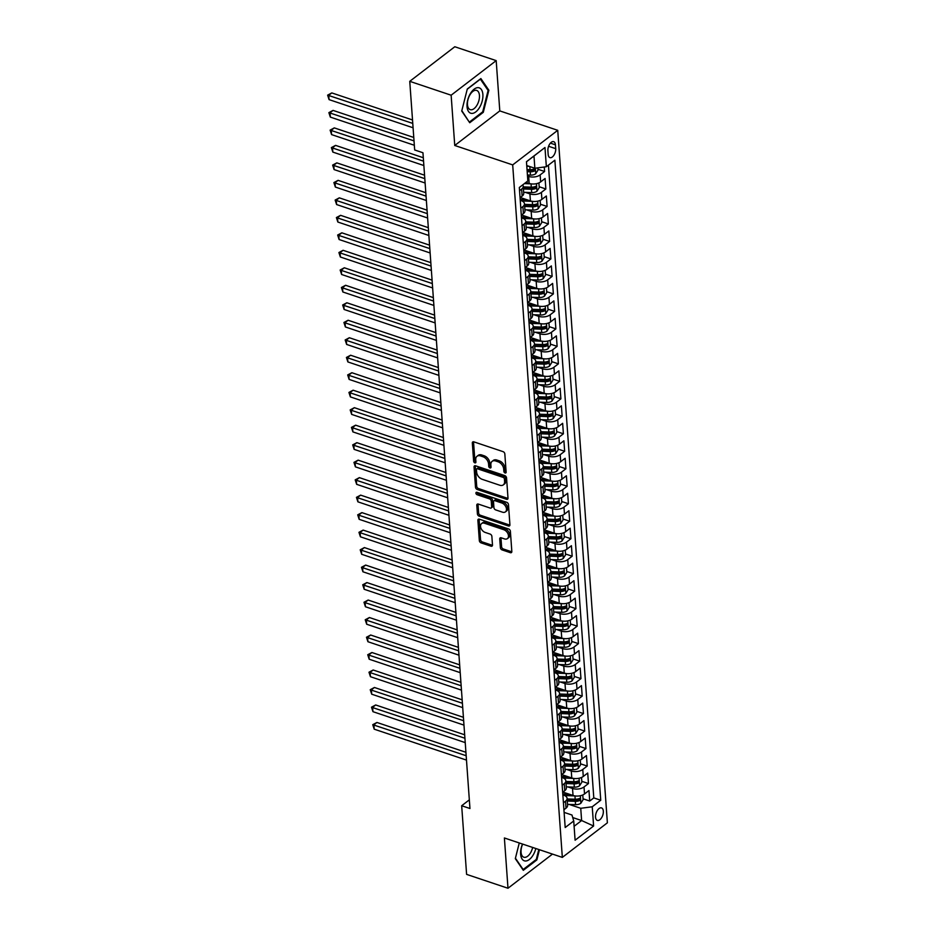 <?xml version="1.0" encoding="UTF-8"?>
<svg xmlns="http://www.w3.org/2000/svg" width="935" height="935" viewBox="0 0 935 935"><rect width="100%" height="100%" fill="white"/><g stroke="black" fill="none" stroke-linecap="round" stroke-linejoin="round"><path stroke-width="1.4" d="M505.087 472.97A1.414 0.947 -127.5 0 0 506.139 472.152L504.83 453.919A2.022 1.344 -127.5 0 0 503.088 451.652L473.835 441.846A2.022 1.344 -127.5 0 0 472.724 441.963A2.022 1.344 -127.5 0 0 472.327 443.026L473.636 461.259A1.414 0.947 -127.5 0 0 475.915 462.019L475.74 459.658A6.463 4.313 -127.5 0 1 477.002 456.28A6.463 4.313 -127.5 0 1 480.555 455.918L482.986 456.736A6.463 4.313 -127.5 0 1 488.584 463.97L488.748 466.331A1.414 0.947 -127.5 0 0 491.027 467.091L490.863 464.73A6.463 4.313 -127.5 0 1 492.126 461.341A6.463 4.313 -127.5 0 1 495.667 460.978L498.098 461.796A6.463 4.313 -127.5 0 1 503.696 469.031L503.86 471.392A1.414 0.947 -127.5 0 0 505.087 472.97M603.332 811.159A6.592 3.495 108.5 0 0 601.532 807.91A6.592 3.495 108.5 0 0 597.371 810.423A6.592 3.495 108.5 0 0 595.537 817.143A6.592 3.495 108.5 0 0 597.348 820.404A6.592 3.495 108.5 0 0 601.497 817.88A6.592 3.495 108.5 0 0 603.332 811.159M500.365 547.665A2.022 1.344 -127.5 0 0 502.118 549.92L510.323 552.667A2.022 1.344 -127.5 0 0 511.433 552.562A2.022 1.344 -127.5 0 0 511.831 551.498L510.381 531.244A2.022 1.344 -127.5 0 0 508.628 528.988L479.375 519.182A2.022 1.344 -127.5 0 0 478.264 519.287A2.022 1.344 -127.5 0 0 477.878 520.351L479.328 540.605A2.022 1.344 -127.5 0 0 481.069 542.873L490.992 546.192A2.022 1.344 -127.5 0 0 492.091 546.075A2.022 1.344 -127.5 0 0 492.488 545.023L491.868 536.351A2.022 1.344 -127.5 0 0 490.115 534.084L485.207 532.436A5.411 3.6 -127.5 0 1 480.976 528.252A5.411 3.6 -127.5 0 1 481.583 523.565A5.411 3.6 -127.5 0 1 484.54 523.261L503.801 529.713A5.411 3.6 -127.5 0 1 508.032 533.908A5.411 3.6 -127.5 0 1 507.425 538.595A5.411 3.6 -127.5 0 1 504.456 538.899L501.253 537.824A2.022 1.344 -127.5 0 0 500.143 537.929A2.022 1.344 -127.5 0 0 499.746 538.992L500.365 547.665L501.592 546.73A2.022 1.344 -127.5 0 0 503.334 548.985L511.538 551.732A2.022 1.344 -127.5 0 0 511.819 551.802M504.386 837.97L507.985 888.25L466.6 874.377L461.68 805.736L469.954 808.518L422.947 152.744L414.673 149.962L409.752 81.333L451.137 95.206L454.749 145.474L512.696 164.899L562.332 857.395L504.386 837.97M506.501 499.29A2.022 1.344 -127.5 0 0 507.611 499.173A2.022 1.344 -127.5 0 0 507.997 498.121L506.548 477.867A2.022 1.344 -127.5 0 0 504.806 475.599L475.553 465.794A2.022 1.344 -127.5 0 0 474.442 465.91A2.022 1.344 -127.5 0 0 474.045 466.962L475.494 487.228A2.022 1.344 -127.5 0 0 477.247 489.484L506.501 499.29L507.717 498.355A2.022 1.344 -127.5 0 0 507.997 498.425M508.465 504.549L509.914 524.804A2.022 1.344 -127.5 0 1 509.517 525.867A2.022 1.344 -127.5 0 1 508.418 525.984L479.164 516.178A2.022 1.344 -127.5 0 1 477.411 513.911L476.792 505.251A2.022 1.344 -127.5 0 1 477.189 504.187A2.022 1.344 -127.5 0 1 478.288 504.07L490.162 508.056A2.022 1.344 -127.5 0 0 491.261 507.939A2.022 1.344 -127.5 0 0 491.658 506.875L491.249 501.125A2.022 1.344 -127.5 0 0 489.496 498.869L477.142 494.732A1.414 0.947 -127.5 0 1 476.979 492.324L506.712 502.294A2.022 1.344 -127.5 0 1 508.465 504.549M583.054 798.794L589.716 801.026L588.968 790.542L584.527 793.955L584.024 786.954A8.24 4.324 175.9 0 1 572.524 788.474L567.919 786.931M581.804 781.309L588.466 783.542L587.718 773.046L583.265 776.459L582.774 769.47A8.24 4.324 175.9 0 1 571.273 770.989L566.668 769.435M580.542 763.825L587.215 766.057L586.455 755.562L582.014 758.975L581.512 751.985A8.24 4.324 175.9 0 1 570.023 753.493L565.406 751.95M579.291 746.329L585.965 748.573L585.205 738.077L580.764 741.49L580.261 734.489A8.24 4.324 175.9 0 1 568.772 736.009L564.156 734.466M578.04 728.844L584.702 731.076L583.954 720.593L579.513 724.006L579.01 717.005A8.24 4.324 175.9 0 1 567.51 718.524L562.905 716.981M576.79 711.36L583.452 713.592L582.704 703.097L578.251 706.509L577.76 699.52A8.24 4.324 175.9 0 1 566.259 701.04L561.654 699.497M575.528 693.875L582.201 696.107L581.441 685.612L577 689.025L576.498 682.036A8.24 4.324 175.9 0 1 565.009 683.555L560.392 682.001M574.277 676.391L580.951 678.623L580.191 668.128L575.75 671.54L575.247 664.54A8.24 4.324 175.9 0 1 563.758 666.059L559.142 664.516M573.026 658.894L579.688 661.138L578.94 650.643L574.499 654.056L573.996 647.055A8.24 4.324 175.9 0 1 562.496 648.574L557.891 647.032M571.776 641.41L578.438 643.642L577.69 633.159L573.237 636.56L572.746 629.571A8.24 4.324 175.9 0 1 561.245 631.09L556.641 629.547M570.514 623.926L577.187 626.158L576.428 615.662L571.986 619.075L571.484 612.086A8.24 4.324 175.9 0 1 559.995 613.605L555.378 612.051M569.263 606.441L575.937 608.673L575.177 598.178L570.736 601.591L570.233 594.59A8.24 4.324 175.9 0 1 558.744 596.109L554.128 594.567M568.012 588.945L574.674 591.189L573.926 580.693L569.485 584.106L568.983 577.105A8.24 4.324 175.9 0 1 557.482 578.625L552.877 577.082M566.762 571.46L573.424 573.693L572.676 563.209L568.223 566.61L567.732 559.621A8.24 4.324 175.9 0 1 556.231 561.14L551.627 559.597M565.5 553.976L572.173 556.208L571.414 545.713L566.972 549.125L566.47 542.136A8.24 4.324 175.9 0 1 554.981 543.656L550.364 542.101M564.249 536.491L570.923 538.724L570.163 528.228L565.722 531.641L565.219 524.64A8.24 4.324 175.9 0 1 553.73 526.16L549.114 524.617M562.999 518.995L569.66 521.239L568.912 510.744L564.471 514.157L563.969 507.156A8.24 4.324 175.9 0 1 552.468 508.675L547.863 507.132M561.748 501.511L568.41 503.743L567.662 493.259L563.209 496.66L562.718 489.671A8.24 4.324 175.9 0 1 551.218 491.191L546.613 489.648M560.486 484.026L567.159 486.258L566.4 475.763L561.958 479.176L561.456 472.187A8.24 4.324 175.9 0 1 549.967 473.706L545.35 472.152M559.235 466.542L565.909 468.774L565.149 458.279L560.708 461.691L560.205 454.702A8.24 4.324 175.9 0 1 548.716 456.21L544.1 454.667M557.985 449.045L564.646 451.289L563.899 440.794L559.457 444.207L558.955 437.206A8.24 4.324 175.9 0 1 547.454 438.725L542.849 437.183M556.734 431.561L563.396 433.793L562.648 423.31L558.195 426.722L557.704 419.721A8.24 4.324 175.9 0 1 546.204 421.241L541.599 419.698M555.472 414.076L562.145 416.309L561.386 405.813L556.944 409.226L556.442 402.237A8.24 4.324 175.9 0 1 544.953 403.756L540.337 402.202M554.221 396.592L560.895 398.824L560.135 388.329L555.694 391.742L555.191 384.752A8.24 4.324 175.9 0 1 543.702 386.272L539.086 384.717M552.971 379.107L559.633 381.34L558.885 370.844L554.443 374.257L553.941 367.256A8.24 4.324 175.9 0 1 542.44 368.776L537.835 367.233M551.72 361.611L558.382 363.844L557.634 353.36L553.181 356.773L552.69 349.772A8.24 4.324 175.9 0 1 541.19 351.291L536.585 349.748M550.458 344.127L557.131 346.359L556.372 335.864L551.93 339.276L551.428 332.287A8.24 4.324 175.9 0 1 539.939 333.807L535.323 332.264M549.207 326.642L555.881 328.875L555.121 318.379L550.68 321.792L550.177 314.803A8.24 4.324 175.9 0 1 538.689 316.322L534.072 314.768M547.957 309.158L554.619 311.39L553.871 300.895L549.429 304.307L548.927 297.307A8.24 4.324 175.9 0 1 537.426 298.826L532.821 297.283M546.706 291.662L553.368 293.906L552.62 283.41L548.167 286.823L547.676 279.822A8.24 4.324 175.9 0 1 536.176 281.341L531.571 279.799M545.444 274.177L552.117 276.409L551.358 265.926L546.917 269.327L546.414 262.338A8.24 4.324 175.9 0 1 534.925 263.857L530.309 262.314M544.193 256.693L550.867 258.925L550.107 248.429L545.666 251.842L545.163 244.853A8.24 4.324 175.9 0 1 533.675 246.373L529.058 244.818M542.943 239.208L549.605 241.44L548.857 230.945L544.415 234.358L543.913 227.357A8.24 4.324 175.9 0 1 532.412 228.876L527.808 227.334M541.692 221.712L548.354 223.956L547.606 213.46L543.153 216.873L542.662 209.872A8.24 4.324 175.9 0 1 531.162 211.392L526.557 209.849M540.43 204.227L547.104 206.46L546.344 195.976L541.903 199.377L541.4 192.388A8.24 4.324 175.9 0 1 529.911 193.907L525.295 192.365M539.179 186.743L545.853 188.975L545.093 178.48L540.652 181.893A8.24 4.324 175.9 0 1 529.163 183.412L526.008 182.36M584.527 793.955A8.24 4.324 -4.1 0 1 573.026 795.463L562.917 792.085M583.265 776.459A8.24 4.324 -4.1 0 1 571.776 777.978L561.666 774.589M582.014 758.975A8.24 4.324 -4.1 0 1 570.525 760.494L560.416 757.105M580.764 741.49A8.24 4.324 -4.1 0 1 569.275 743.009L559.165 739.62M579.513 724.006A8.24 4.324 -4.1 0 1 568.012 725.525L557.903 722.136M578.251 706.509A8.24 4.324 -4.1 0 1 566.762 708.029L556.652 704.639M577 689.025A8.24 4.324 -4.1 0 1 565.511 690.544L555.402 687.155M575.75 671.54A8.24 4.324 -4.1 0 1 564.261 673.06L554.151 669.67M574.499 654.056A8.24 4.324 -4.1 0 1 562.999 655.575L552.889 652.186M573.237 636.56A8.24 4.324 -4.1 0 1 561.748 638.079L551.638 634.69M571.986 619.075A8.24 4.324 -4.1 0 1 560.497 620.595L550.388 617.205M570.736 601.591A8.24 4.324 -4.1 0 1 559.247 603.11L549.137 599.721M569.485 584.106A8.24 4.324 -4.1 0 1 557.985 585.626L547.875 582.236M568.223 566.61A8.24 4.324 -4.1 0 1 556.734 568.129L546.624 564.752M566.972 549.125A8.24 4.324 -4.1 0 1 555.483 550.645L545.374 547.255M565.722 531.641A8.24 4.324 -4.1 0 1 554.233 533.16L544.123 529.771M564.471 514.157A8.24 4.324 -4.1 0 1 552.971 515.676L542.861 512.286M563.209 496.66A8.24 4.324 -4.1 0 1 551.72 498.18L541.61 494.802M561.958 479.176A8.24 4.324 -4.1 0 1 550.47 480.695L540.36 477.306M560.708 461.691A8.24 4.324 -4.1 0 1 549.219 463.211L539.109 459.821M559.457 444.207A8.24 4.324 -4.1 0 1 547.957 445.726L537.847 442.337M558.195 426.722A8.24 4.324 -4.1 0 1 546.706 428.23L536.596 424.852M556.944 409.226A8.24 4.324 -4.1 0 1 545.456 410.745L535.346 407.356M555.694 391.742A8.24 4.324 -4.1 0 1 544.205 393.261L534.095 389.872M554.443 374.257A8.24 4.324 -4.1 0 1 542.943 375.776L532.833 372.387M553.181 356.773A8.24 4.324 -4.1 0 1 541.692 358.292L531.583 354.903M551.93 339.276A8.24 4.324 -4.1 0 1 540.442 340.796L530.332 337.406M550.68 321.792A8.24 4.324 -4.1 0 1 539.191 323.311L529.081 319.922M549.429 304.307A8.24 4.324 -4.1 0 1 537.929 305.827L527.819 302.437M548.167 286.823A8.24 4.324 -4.1 0 1 536.678 288.342L526.569 284.953M546.917 269.327A8.24 4.324 -4.1 0 1 535.428 270.846L525.318 267.457M545.666 251.842A8.24 4.324 -4.1 0 1 534.177 253.362L524.067 249.972M544.415 234.358A8.24 4.324 -4.1 0 1 532.915 235.877L522.805 232.488M543.153 216.873A8.24 4.324 -4.1 0 1 531.664 218.393L521.555 215.003M541.903 199.377A8.24 4.324 -4.1 0 1 530.414 200.896L520.304 197.519M547.898 150.617L548.167 154.462A6.381 3.378 108.5 0 0 549.92 157.618A6.381 3.378 108.5 0 0 553.941 155.175A6.381 3.378 108.5 0 0 555.717 148.665L555.437 144.82A6.381 3.378 108.5 0 0 553.695 141.664A6.381 3.378 108.5 0 0 549.663 144.107A6.381 3.378 108.5 0 0 547.898 150.617M512.696 164.899L557.739 130.316L607.376 822.812L562.332 857.395M589.716 801.026L593.795 797.906L600.749 800.231L554.876 160.201L546.356 166.734L534.855 168.253L526.744 165.542M600.749 800.231L592.229 806.776L593.608 826.014L575.095 840.214L573.728 820.977L565.196 827.522L519.322 187.491L527.843 180.946L526.463 161.708L544.976 147.508L546.356 166.734M562.858 794.902L563.758 795.206A8.24 4.324 175.9 0 1 567.113 798.35A8.24 4.324 175.9 0 1 565.511 801.155L563.419 802.768M561.608 777.417L562.508 777.71A8.24 4.324 175.9 0 1 565.85 780.865A8.24 4.324 175.9 0 1 564.261 783.67L562.169 785.283M560.357 759.921L561.257 760.225A8.24 4.324 175.9 0 1 564.6 763.381A8.24 4.324 175.9 0 1 563.01 766.186L560.918 767.787M559.095 742.437L560.007 742.741A8.24 4.324 175.9 0 1 563.349 745.885A8.24 4.324 175.9 0 1 561.76 748.701L559.668 750.302M557.844 724.952L558.744 725.256A8.24 4.324 175.9 0 1 562.099 728.4A8.24 4.324 175.9 0 1 560.497 731.217L558.405 732.818M556.594 707.468L557.494 707.772A8.24 4.324 175.9 0 1 560.836 710.916A8.24 4.324 175.9 0 1 559.247 713.721L557.155 715.333M555.343 689.972L556.243 690.275A8.24 4.324 175.9 0 1 559.586 693.431A8.24 4.324 175.9 0 1 557.996 696.236L555.904 697.837M554.081 672.487L554.993 672.791A8.24 4.324 175.9 0 1 558.335 675.947A8.24 4.324 175.9 0 1 556.746 678.752L554.654 680.353M552.83 655.003L553.73 655.306A8.24 4.324 175.9 0 1 557.085 658.45A8.24 4.324 175.9 0 1 555.483 661.267L553.391 662.868M551.58 637.518L552.48 637.822A8.24 4.324 175.9 0 1 555.822 640.966A8.24 4.324 175.9 0 1 554.233 643.771L552.141 645.384M550.329 620.022L551.229 620.326A8.24 4.324 175.9 0 1 554.572 623.481A8.24 4.324 175.9 0 1 552.982 626.286L550.89 627.888M549.067 602.537L549.979 602.841A8.24 4.324 175.9 0 1 553.321 605.997A8.24 4.324 175.9 0 1 551.732 608.802L549.64 610.403M547.817 585.053L548.716 585.357A8.24 4.324 175.9 0 1 552.071 588.501A8.24 4.324 175.9 0 1 550.47 591.317L548.377 592.919M546.566 567.568L547.466 567.872A8.24 4.324 175.9 0 1 550.808 571.016A8.24 4.324 175.9 0 1 549.219 573.821L547.127 575.434M545.315 550.084L546.215 550.376A8.24 4.324 175.9 0 1 549.558 553.532A8.24 4.324 175.9 0 1 547.968 556.337L545.876 557.938M544.053 532.588L544.965 532.892A8.24 4.324 175.9 0 1 548.307 536.047A8.24 4.324 175.9 0 1 546.718 538.852L544.626 540.453M542.803 515.103L543.702 515.407A8.24 4.324 175.9 0 1 547.045 518.551A8.24 4.324 175.9 0 1 545.456 521.368L543.364 522.969M541.552 497.619L542.452 497.923A8.24 4.324 175.9 0 1 545.795 501.067A8.24 4.324 175.9 0 1 544.205 503.871L542.113 505.484M540.301 480.134L541.201 480.426A8.24 4.324 175.9 0 1 544.544 483.582A8.24 4.324 175.9 0 1 542.954 486.387L540.862 488M539.039 462.638L539.951 462.942A8.24 4.324 175.9 0 1 543.293 466.097A8.24 4.324 175.9 0 1 541.704 468.902L539.612 470.504M537.789 445.153L538.689 445.457A8.24 4.324 175.9 0 1 542.031 448.601A8.24 4.324 175.9 0 1 540.442 451.418L538.35 453.019M536.538 427.669L537.438 427.973A8.24 4.324 175.9 0 1 540.781 431.117A8.24 4.324 175.9 0 1 539.191 433.933L537.099 435.535M535.288 410.184L536.187 410.477A8.24 4.324 175.9 0 1 539.53 413.632A8.24 4.324 175.9 0 1 537.941 416.437L535.848 418.05M534.025 392.688L534.937 392.992A8.24 4.324 175.9 0 1 538.279 396.148A8.24 4.324 175.9 0 1 536.678 398.953L534.598 400.554M532.775 375.204L533.675 375.508A8.24 4.324 175.9 0 1 537.017 378.652A8.24 4.324 175.9 0 1 535.428 381.468L533.336 383.069M531.524 357.719L532.424 358.023A8.24 4.324 175.9 0 1 535.767 361.167A8.24 4.324 175.9 0 1 534.177 363.984L532.085 365.585M530.274 340.235L531.173 340.539A8.24 4.324 175.9 0 1 534.516 343.683A8.24 4.324 175.9 0 1 532.927 346.488L530.835 348.1M529.011 322.739L529.923 323.042A8.24 4.324 175.9 0 1 533.266 326.198A8.24 4.324 175.9 0 1 531.664 329.003L529.584 330.604M527.761 305.254L528.661 305.558A8.24 4.324 175.9 0 1 532.003 308.714A8.24 4.324 175.9 0 1 530.414 311.519L528.322 313.12M526.51 287.77L527.41 288.073A8.24 4.324 175.9 0 1 530.753 291.217A8.24 4.324 175.9 0 1 529.163 294.034L527.071 295.635M525.26 270.285L526.16 270.589A8.24 4.324 175.9 0 1 529.502 273.733A8.24 4.324 175.9 0 1 527.913 276.538L525.821 278.151M523.997 252.789L524.909 253.093A8.24 4.324 175.9 0 1 528.252 256.248A8.24 4.324 175.9 0 1 526.65 259.053L524.57 260.655M522.747 235.304L523.647 235.608A8.24 4.324 175.9 0 1 526.989 238.764A8.24 4.324 175.9 0 1 525.4 241.569L523.308 243.17M521.496 217.82L522.396 218.124A8.24 4.324 175.9 0 1 525.739 221.268A8.24 4.324 175.9 0 1 524.149 224.084L522.057 225.686M520.246 200.335L521.146 200.639A8.24 4.324 175.9 0 1 524.488 203.783A8.24 4.324 175.9 0 1 522.899 206.588L520.807 208.201M537.929 169.258L544.591 171.491L540.149 174.903A8.24 4.324 175.9 0 1 528.661 176.423L527.492 176.025M522.677 184.908A8.24 4.324 175.9 0 1 523.238 186.299L523.74 193.288A8.24 4.324 175.9 0 1 522.139 196.105L520.059 197.706M523.238 186.299A8.24 4.324 175.9 0 1 521.636 189.104L519.556 190.705M563.922 809.757L566.014 808.156A8.24 4.324 -4.1 0 0 567.603 805.351L567.113 798.35M562.671 792.272L564.763 790.671A8.24 4.324 -4.1 0 0 566.353 787.854L565.85 780.865M561.421 774.788L563.513 773.187A8.24 4.324 -4.1 0 0 565.102 770.37L564.6 763.381M560.17 757.303L562.251 755.69A8.24 4.324 -4.1 0 0 563.852 752.885L563.349 745.885M558.908 739.807L561 738.206A8.24 4.324 -4.1 0 0 562.59 735.401L562.099 728.4M557.657 722.323L559.749 720.721A8.24 4.324 -4.1 0 0 561.339 717.905L560.836 710.916M556.407 704.838L558.499 703.237A8.24 4.324 -4.1 0 0 560.088 700.42L559.586 693.431M555.156 687.354L557.237 685.741A8.24 4.324 -4.1 0 0 558.838 682.936L558.335 675.947M553.894 669.857L555.986 668.256A8.24 4.324 -4.1 0 0 557.576 665.451L557.085 658.45M552.643 652.373L554.736 650.772A8.24 4.324 -4.1 0 0 556.325 647.967L555.822 640.966M551.393 634.888L553.485 633.287A8.24 4.324 -4.1 0 0 555.074 630.471L554.572 623.481M550.142 617.404L552.223 615.791A8.24 4.324 -4.1 0 0 553.824 612.986L553.321 605.997M548.88 599.908L550.972 598.307A8.24 4.324 -4.1 0 0 552.562 595.501L552.071 588.501M547.63 582.423L549.722 580.822A8.24 4.324 -4.1 0 0 551.311 578.017L550.808 571.016M546.379 564.939L548.471 563.337A8.24 4.324 -4.1 0 0 550.06 560.521L549.558 553.532M545.128 547.454L547.209 545.841A8.24 4.324 -4.1 0 0 548.81 543.036L548.307 536.047M543.866 529.958L545.958 528.357A8.24 4.324 -4.1 0 0 547.548 525.552L547.045 518.551M542.616 512.474L544.708 510.872A8.24 4.324 -4.1 0 0 546.297 508.067L545.795 501.067M541.365 494.989L543.457 493.388A8.24 4.324 -4.1 0 0 545.047 490.571L544.544 483.582M540.114 477.505L542.195 475.892A8.24 4.324 -4.1 0 0 543.796 473.087L543.293 466.097M538.852 460.02L540.944 458.407A8.24 4.324 -4.1 0 0 542.534 455.602L542.031 448.601M537.602 442.524L539.694 440.923A8.24 4.324 -4.1 0 0 541.283 438.118L540.781 431.117M536.351 425.039L538.443 423.438A8.24 4.324 -4.1 0 0 540.033 420.621L539.53 413.632M535.1 407.555L537.181 405.954A8.24 4.324 -4.1 0 0 538.782 403.137L538.279 396.148M533.838 390.07L535.93 388.457A8.24 4.324 -4.1 0 0 537.52 385.652L537.017 378.652M532.588 372.574L534.68 370.973A8.24 4.324 -4.1 0 0 536.269 368.168L535.767 361.167M531.337 355.09L533.429 353.488A8.24 4.324 -4.1 0 0 535.019 350.683L534.516 343.683M530.087 337.605L532.167 336.004A8.24 4.324 -4.1 0 0 533.768 333.187L533.266 326.198M528.824 320.121L530.916 318.508A8.24 4.324 -4.1 0 0 532.506 315.703L532.003 308.714M527.574 302.624L529.666 301.023A8.24 4.324 -4.1 0 0 531.255 298.218L530.753 291.217M526.323 285.14L528.415 283.539A8.24 4.324 -4.1 0 0 530.005 280.734L529.502 273.733M525.073 267.655L527.153 266.054A8.24 4.324 -4.1 0 0 528.754 263.238L528.252 256.248M523.81 250.171L525.902 248.558A8.24 4.324 -4.1 0 0 527.492 245.753L526.989 238.764M522.56 232.675L524.652 231.074A8.24 4.324 -4.1 0 0 526.241 228.269L525.739 221.268M521.309 215.19L523.401 213.589A8.24 4.324 -4.1 0 0 524.991 210.784L524.488 203.783M545.853 188.975L541.4 192.388M547.104 206.46L542.662 209.872M548.354 223.956L543.913 227.357M549.605 241.44L545.163 244.853M550.867 258.925L546.414 262.338M552.117 276.409L547.676 279.822M553.368 293.906L548.927 297.307M554.619 311.39L550.177 314.803M555.881 328.875L551.428 332.287M557.131 346.359L552.69 349.772M558.382 363.844L553.941 367.256M559.633 381.34L555.191 384.752M560.895 398.824L556.442 402.237M562.145 416.309L557.704 419.721M563.396 433.793L558.955 437.206M564.646 451.289L560.205 454.702M565.909 468.774L561.456 472.187M567.159 486.258L562.718 489.671M568.41 503.743L563.969 507.156M569.66 521.239L565.219 524.64M570.923 538.724L566.47 542.136M572.173 556.208L567.732 559.621M573.424 573.693L568.983 577.105M574.674 591.189L570.233 594.59M575.937 608.673L571.484 612.086M577.187 626.158L572.746 629.571M578.438 643.642L573.996 647.055M579.688 661.138L575.247 664.54M580.951 678.623L576.498 682.036M582.201 696.107L577.76 699.52M583.452 713.592L579.01 717.005M584.702 731.076L580.261 734.489M585.965 748.573L581.512 751.985M587.215 766.057L582.774 769.47M588.466 783.542L584.024 786.954M593.795 797.906L548.436 165.133M544.591 171.491L544.275 167.014M572.711 817.552L581.617 820.533L580.74 808.296L569.17 804.416M534.855 168.253L533.978 156.016L526.475 161.778M454.749 145.474L499.793 110.903L496.193 60.623L451.137 95.206M496.193 60.623L454.796 46.75L409.752 81.333M507.985 888.25L552.48 854.099M499.793 110.903L557.739 130.316M469.335 799.857L461.68 805.736M574.102 826.295L581.617 820.533L593.608 826.014M564.109 812.386L571.975 815.016L573.728 820.977M580.74 808.296L592.229 806.776M533.978 156.016L544.976 147.508M461.726 111.055L469.721 122.73L483.29 112.317L488.865 90.228L480.87 78.563L467.301 88.977L461.726 111.055M519.276 842.961L515.314 858.646L523.308 870.31L536.877 859.896L539.448 849.728M487.696 89.842L488.865 90.228M482.46 112.036L483.29 112.317M536.047 859.616L536.877 859.896M506.127 471.965A1.414 0.947 -127.5 0 1 505.087 470.457L504.912 468.096A6.463 4.313 -127.5 0 0 499.325 460.861L498.098 461.796M492.126 461.341L493.341 460.406A6.463 4.313 -127.5 0 1 496.882 460.043L499.325 460.861M477.002 456.28L478.229 455.345A6.463 4.313 -127.5 0 1 481.77 454.983L484.201 455.801A6.463 4.313 -127.5 0 1 489.8 463.035L489.963 465.396A1.414 0.947 -127.5 0 0 491.015 466.904M473.554 441.787A2.022 1.344 -127.5 0 0 473.542 442.091L474.851 460.324A1.414 0.947 -127.5 0 0 475.903 461.832M475.272 465.724A2.022 1.344 -127.5 0 0 475.26 466.039L476.721 486.293A2.022 1.344 -127.5 0 0 478.463 488.549L507.717 498.355M504.409 478.989A1.414 0.947 -127.5 0 0 503.182 477.399L477.505 468.797A1.414 0.947 -127.5 0 0 476.453 469.615L476.64 472.105A6.463 4.313 -127.5 0 0 482.226 479.339L499.781 485.23A6.463 4.313 -127.5 0 0 503.322 484.868A6.463 4.313 -127.5 0 0 504.584 481.478L504.409 478.989L505.625 478.054A1.414 0.947 -127.5 0 0 504.409 476.464L503.182 477.399M476.733 468.879L477.949 467.944A1.414 0.947 -127.5 0 1 478.732 467.862L504.409 476.464M503.322 484.868L504.538 483.933A6.463 4.313 -127.5 0 0 505.8 480.543L504.584 481.478M505.625 478.054L505.8 480.543M478.019 504A2.022 1.344 -127.5 0 0 478.007 504.316L478.626 512.976A2.022 1.344 -127.5 0 0 480.38 515.243L509.633 525.049A2.022 1.344 -127.5 0 0 509.914 525.119M491.261 507.939L492.476 507.004A2.022 1.344 -127.5 0 0 492.874 505.94L492.464 500.19A2.022 1.344 -127.5 0 0 490.711 497.934L478.369 493.797L477.142 494.732M477.166 492.383A1.414 0.947 -127.5 0 0 478.369 493.797M502.469 512.181A5.411 3.6 -127.5 0 0 505.426 511.877A5.411 3.6 -127.5 0 0 506.034 507.191A5.411 3.6 -127.5 0 0 501.803 502.995L495.024 500.716A2.022 1.344 -127.5 0 0 493.914 500.833A2.022 1.344 -127.5 0 0 493.516 501.896L493.937 507.647A2.022 1.344 -127.5 0 0 495.679 509.902L502.469 512.181M505.426 511.877L506.641 510.942A5.411 3.6 -127.5 0 0 507.249 506.256A5.411 3.6 -127.5 0 0 503.03 502.06L501.803 502.995M493.914 500.833L495.129 499.898A2.022 1.344 -127.5 0 1 496.24 499.781L503.03 502.06M500.973 537.754A2.022 1.344 -127.5 0 0 500.961 538.057L501.592 546.73M507.425 538.595L508.64 537.66A5.411 3.6 -127.5 0 0 509.248 532.973A5.411 3.6 -127.5 0 0 505.017 528.778L503.801 529.713M481.583 523.565L482.799 522.63A5.411 3.6 -127.5 0 1 485.768 522.326L505.017 528.778M479.094 519.112A2.022 1.344 -127.5 0 0 479.094 519.416L480.543 539.67A2.022 1.344 -127.5 0 0 482.296 541.938L492.207 545.257A2.022 1.344 -127.5 0 0 492.488 545.327M529.152 166.348L526.791 166.255M537.824 167.868L537.987 170.135L535.685 173.758A5.458 2.863 175.9 0 1 530.437 175.114L527.422 174.997M412.522 119.972L331.808 92.916L328.769 95.253L329.073 99.624L413.083 127.779M527.176 171.678L530.203 171.795A5.458 2.863 -4.1 0 0 534.329 171.07L534.177 168.966A5.458 2.863 175.9 0 1 530.051 169.691L527.024 169.574M534.329 171.07L531.945 170.263A2.782 1.461 175.9 0 1 530.648 170.38L527.071 170.252M534.785 168.896L534.177 168.966M412.767 123.408L327.624 95.148L331.808 92.916M329.073 99.624L327.624 95.148M482.881 94.458A13.382 7.094 108.5 0 0 474.15 89.164A13.382 7.094 108.5 0 0 467.044 106.613A13.382 7.094 108.5 0 0 475.775 111.896A13.382 7.094 108.5 0 0 482.881 94.458M479.445 95.428A10.133 5.365 108.5 0 0 476.675 90.426A10.133 5.365 108.5 0 0 470.282 94.295A10.133 5.365 108.5 0 0 467.465 104.626A10.133 5.365 108.5 0 0 470.235 109.64A10.133 5.365 108.5 0 0 476.628 105.76A10.133 5.365 108.5 0 0 479.445 95.428M469.054 121.76L461.832 110.646M467.243 89.211L480.368 79.136L488.105 90.45L482.705 111.838L469.569 121.936M522.513 844.048A13.382 7.094 108.5 0 0 525.295 860.995A13.382 7.094 108.5 0 0 535.825 848.512M522.665 844.095A10.133 5.365 108.5 0 0 523.822 857.22A10.133 5.365 108.5 0 0 524.582 857.36A10.133 5.365 108.5 0 0 532.658 847.449M538.794 849.506L536.293 859.417L523.156 869.515L515.419 858.225M530.998 183.856L524.371 183.611M538.899 182.909L539.238 187.631L536.935 191.243A5.458 2.863 175.9 0 1 531.699 192.598L523.67 192.294M413.773 137.457L333.059 110.4L330.02 112.738L330.335 117.109L414.334 145.264M523.425 188.975L531.454 189.279A5.458 2.863 -4.1 0 0 535.58 188.554L535.428 186.451A5.458 2.863 175.9 0 1 531.302 187.175L523.273 186.883M535.58 188.554L533.195 187.76A2.782 1.461 175.9 0 1 531.898 187.865L523.319 187.549M536.047 186.381L535.428 186.451M414.018 140.893L328.875 112.632L333.059 110.4M330.335 117.109L328.875 112.632M526.872 199.716L520.176 199.459M532.249 201.341L521.964 200.955M540.161 200.394L540.5 205.116L538.186 208.727A5.458 2.863 175.9 0 1 532.95 210.083L524.921 209.791M423.31 157.723L334.309 127.896L331.27 130.222L331.586 134.605L423.859 165.53M524.675 206.46L532.705 206.764A5.458 2.863 -4.1 0 0 536.83 206.039L536.678 203.947A5.458 2.863 175.9 0 1 532.564 204.672L524.535 204.368M536.83 206.039L534.446 205.244A2.782 1.461 175.9 0 1 533.16 205.361L524.582 205.034M537.298 203.865L536.678 203.947M423.555 161.159L330.125 130.117L334.309 127.896M331.586 134.605L330.125 130.117M528.123 217.201L521.438 216.955M533.499 218.825L523.214 218.439M541.412 217.878L541.751 222.6L539.437 226.223A5.458 2.863 175.9 0 1 534.201 227.579L526.171 227.275M424.56 175.207L335.572 145.381L332.521 147.718L332.837 152.089L425.121 183.015M525.938 223.956L533.967 224.248A5.458 2.863 -4.1 0 0 538.081 223.523L537.929 221.431A5.458 2.863 175.9 0 1 533.815 222.156L525.786 221.852M538.081 223.523L535.697 222.729A2.782 1.461 175.9 0 1 534.411 222.846L525.832 222.518M538.548 221.361L537.929 221.431M424.806 178.643L331.376 147.601L335.572 145.381M332.837 152.089L331.376 147.601M529.374 234.685L522.688 234.44M534.75 236.321L524.465 235.936M542.662 235.363L543.001 240.085L540.699 243.708A5.458 2.863 175.9 0 1 535.451 245.064L527.422 244.76M425.811 192.692L336.822 162.865L333.783 165.203L334.087 169.574L426.372 200.499M527.188 241.44L535.217 241.744A5.458 2.863 -4.1 0 0 539.343 241.02L539.191 238.916A5.458 2.863 175.9 0 1 535.065 239.64L527.036 239.337M539.343 241.02L536.959 240.213A2.782 1.461 175.9 0 1 535.661 240.33L527.083 240.003M539.799 238.846L539.191 238.916M426.056 196.128L332.638 165.086L336.822 162.865M334.087 169.574L332.638 165.086M530.624 252.169L523.939 251.924M536.012 253.806L525.727 253.42M543.925 252.859L544.252 257.581L541.949 261.192A5.458 2.863 175.9 0 1 536.713 262.548L528.684 262.244M427.061 210.176L338.073 180.35L335.034 182.687L335.349 187.058L427.622 217.995M528.439 258.925L536.468 259.229A5.458 2.863 -4.1 0 0 540.594 258.504L540.442 256.4A5.458 2.863 175.9 0 1 536.316 257.125L528.287 256.833M540.594 258.504L538.209 257.709A2.782 1.461 175.9 0 1 536.912 257.815L528.333 257.499M541.061 256.33L540.442 256.4M427.307 213.624L333.889 182.582L338.073 180.35M335.349 187.058L333.889 182.582M531.886 269.666L525.189 269.409M537.263 271.29L526.978 270.905M545.175 270.344L545.514 275.065L543.2 278.677A5.458 2.863 175.9 0 1 537.964 280.032L529.935 279.74M428.324 227.673L339.323 197.846L336.284 200.172L336.6 204.555L428.873 235.48M529.689 276.409L537.718 276.713A5.458 2.863 -4.1 0 0 541.844 275.989L541.692 273.897A5.458 2.863 175.9 0 1 537.578 274.621L529.549 274.317M541.844 275.989L539.46 275.194A2.782 1.461 175.9 0 1 538.174 275.299L529.596 274.983M542.312 273.815L541.692 273.897M428.569 231.109L335.139 200.067L339.323 197.846M336.6 204.555L335.139 200.067M533.137 287.15L526.452 286.893M538.513 288.775L528.228 288.389M546.426 287.828L546.765 292.55L544.45 296.173A5.458 2.863 175.9 0 1 539.215 297.529L531.185 297.225M429.574 245.157L340.585 215.331L337.535 217.668L337.851 222.039L430.135 252.964M530.951 293.906L538.981 294.198A5.458 2.863 -4.1 0 0 543.095 293.473L542.943 291.381A5.458 2.863 175.9 0 1 538.829 292.106L530.799 291.802M543.095 293.473L540.71 292.678A2.782 1.461 175.9 0 1 539.425 292.795L530.846 292.468M543.562 291.311L542.943 291.381M429.819 248.593L336.39 217.551L340.585 215.331M337.851 222.039L336.39 217.551M534.388 304.635L527.702 304.389M539.764 306.259L529.479 305.874M547.676 305.313L548.015 310.034L545.713 313.657A5.458 2.863 175.9 0 1 540.465 315.013L532.436 314.709M430.825 262.642L341.836 232.815L338.797 235.152L339.101 239.524L431.386 270.449M532.202 311.39L540.231 311.694A5.458 2.863 -4.1 0 0 544.357 310.969L544.205 308.866A5.458 2.863 175.9 0 1 540.079 309.59L532.05 309.286M544.357 310.969L541.973 310.163A2.782 1.461 175.9 0 1 540.675 310.28L532.097 309.952M544.813 308.795L544.205 308.866M431.07 266.078L337.652 235.036L341.836 232.815M339.101 239.524L337.652 235.036M535.638 322.119L528.953 321.874M541.026 323.755L530.741 323.37M548.938 322.809L549.266 327.531L546.963 331.142A5.458 2.863 175.9 0 1 541.727 332.498L533.698 332.194M432.075 280.126L343.087 250.299L340.048 252.637L340.363 257.008L432.636 287.945M533.453 328.875L541.482 329.178A5.458 2.863 -4.1 0 0 545.608 328.454L545.456 326.35A5.458 2.863 175.9 0 1 541.33 327.075L533.301 326.771M545.608 328.454L543.223 327.659A2.782 1.461 175.9 0 1 541.926 327.764L533.347 327.449M546.075 326.28L545.456 326.35M432.321 283.562L338.902 252.532L343.087 250.299M340.363 257.008L338.902 252.532M536.9 339.615L530.203 339.358M542.277 341.24L531.992 340.854M550.189 340.293L550.528 345.015L548.214 348.626A5.458 2.863 175.9 0 1 542.978 349.982L534.949 349.69M433.337 297.61L344.337 267.784L341.298 270.121L341.614 274.493L433.887 305.429M534.703 346.359L542.732 346.663A5.458 2.863 -4.1 0 0 546.858 345.938L546.706 343.846A5.458 2.863 175.9 0 1 542.592 344.559L534.563 344.267M546.858 345.938L544.474 345.144A2.782 1.461 175.9 0 1 543.188 345.249L534.61 344.933M547.326 343.764L546.706 343.846M433.583 301.058L340.153 270.016L344.337 267.784M341.614 274.493L340.153 270.016M538.151 357.1L531.466 356.843M543.527 358.724L533.242 358.339M551.44 357.778L551.779 362.5L549.464 366.123A5.458 2.863 175.9 0 1 544.228 367.478L536.199 367.175M434.588 315.107L345.599 285.28L342.549 287.618L342.865 291.989L435.149 322.914M535.965 363.844L543.995 364.147A5.458 2.863 -4.1 0 0 548.109 363.423L547.957 361.331A5.458 2.863 175.9 0 1 543.843 362.055L535.813 361.751M548.109 363.423L545.724 362.628A2.782 1.461 175.9 0 1 544.439 362.745L535.86 362.418M548.576 361.261L547.957 361.331M434.833 318.543L341.404 287.501L345.599 285.28M342.865 291.989L341.404 287.501M539.401 374.584L532.716 374.339M544.778 376.209L534.493 375.823M552.69 375.262L553.029 379.984L550.727 383.607A5.458 2.863 175.9 0 1 545.479 384.963L537.45 384.659M435.839 332.591L346.85 302.765L343.811 305.102L344.115 309.473L436.4 340.398M537.216 381.34L545.245 381.644A5.458 2.863 -4.1 0 0 549.371 380.919L549.219 378.815A5.458 2.863 175.9 0 1 545.093 379.54L537.064 379.236M549.371 380.919L546.987 380.113A2.782 1.461 175.9 0 1 545.689 380.229L537.111 379.902M549.827 378.745L549.219 378.815M436.084 336.027L342.666 304.985L346.85 302.765M344.115 309.473L342.666 304.985M540.652 392.069L533.967 391.823M546.04 393.705L535.755 393.319M553.952 392.758L554.28 397.468L551.977 401.092A5.458 2.863 175.9 0 1 546.741 402.447L538.712 402.143M437.089 350.076L348.1 320.249L345.062 322.587L345.377 326.958L437.65 357.895M538.466 398.824L546.496 399.128A5.458 2.863 -4.1 0 0 550.621 398.403L550.47 396.3A5.458 2.863 175.9 0 1 546.344 397.024L538.315 396.72M550.621 398.403L548.237 397.609A2.782 1.461 175.9 0 1 546.952 397.714L538.361 397.398M551.089 396.23L550.47 396.3M437.335 353.512L343.916 322.481L348.1 320.249M345.377 326.958L343.916 322.481M541.914 409.565L535.217 409.308M547.291 411.19L537.006 410.804M555.203 410.243L555.542 414.965L553.228 418.576A5.458 2.863 175.9 0 1 547.992 419.932L539.962 419.628M438.351 367.56L349.351 337.734L346.312 340.071L346.628 344.442L438.901 375.379M539.717 416.309L547.746 416.613A5.458 2.863 -4.1 0 0 551.872 415.888L551.72 413.796A5.458 2.863 175.9 0 1 547.606 414.509L539.577 414.217M551.872 415.888L549.488 415.093A2.782 1.461 175.9 0 1 548.202 415.198L539.624 414.883M552.34 413.714L551.72 413.796M438.597 371.008L345.167 339.966L349.351 337.734M346.628 344.442L345.167 339.966M543.165 427.05L536.48 426.792M548.541 428.674L538.256 428.288M556.454 427.727L556.792 432.449L554.478 436.061A5.458 2.863 175.9 0 1 549.242 437.428L541.213 437.124M439.602 385.056L350.613 355.23L347.563 357.567L347.878 361.938L440.163 392.864M540.979 433.793L549.009 434.097A5.458 2.863 -4.1 0 0 553.123 433.373L552.971 431.28A5.458 2.863 175.9 0 1 548.857 432.005L540.827 431.701M553.123 433.373L550.738 432.578A2.782 1.461 175.9 0 1 549.453 432.695L540.874 432.367M553.59 431.21L552.971 431.28M439.847 388.492L346.417 357.45L350.613 355.23M347.878 361.938L346.417 357.45M544.415 444.534L537.73 444.289M549.792 446.159L539.507 445.773M557.704 445.212L558.043 449.934L555.741 453.557A5.458 2.863 175.9 0 1 550.493 454.913L542.464 454.609M440.852 402.541L351.864 372.714L348.825 375.052L349.129 379.423L441.413 410.348M542.23 451.289L550.259 451.582A5.458 2.863 -4.1 0 0 554.385 450.869L554.233 448.765A5.458 2.863 175.9 0 1 550.107 449.49L542.078 449.186M554.385 450.869L552.001 450.062A2.782 1.461 175.9 0 1 550.703 450.179L542.125 449.852M554.841 448.695L554.233 448.765M441.098 405.977L347.68 374.935L351.864 372.714M349.129 379.423L347.68 374.935M545.666 462.019L538.981 461.773M551.054 463.655L540.769 463.269M558.966 462.696L559.294 467.418L556.991 471.041A5.458 2.863 175.9 0 1 551.755 472.397L543.726 472.093M442.103 420.025L353.114 390.199L350.076 392.536L350.391 396.908L442.664 427.833M543.48 468.774L551.51 469.078A5.458 2.863 -4.1 0 0 555.635 468.353L555.483 466.249A5.458 2.863 175.9 0 1 551.358 466.974L543.328 466.67M555.635 468.353L553.251 467.547A2.782 1.461 175.9 0 1 551.966 467.664L543.375 467.348M556.103 466.179L555.483 466.249M442.349 423.462L348.93 392.431L353.114 390.199M350.391 396.908L348.93 392.431M546.928 479.515L540.231 479.258M552.304 481.139L542.019 480.754M560.217 480.193L560.556 484.914L558.242 488.526A5.458 2.863 175.9 0 1 553.006 489.882L544.976 489.578M443.365 437.51L354.365 407.683L351.326 410.021L351.642 414.392L443.915 445.329M544.731 486.258L552.76 486.562A5.458 2.863 -4.1 0 0 556.886 485.838L556.734 483.734A5.458 2.863 175.9 0 1 552.62 484.459L544.591 484.166M556.886 485.838L554.502 485.043A2.782 1.461 175.9 0 1 553.216 485.148L544.637 484.833M557.353 483.664L556.734 483.734M443.611 440.958L350.181 409.916L354.365 407.683M351.642 414.392L350.181 409.916M548.179 496.999L541.494 496.742M553.555 498.624L543.27 498.238M561.467 497.677L561.806 502.399L559.492 506.01A5.458 2.863 175.9 0 1 554.256 507.366L546.227 507.074M444.616 455.006L355.627 425.18L352.577 427.517L352.892 431.888L445.177 462.813M545.993 503.743L554.023 504.047A5.458 2.863 -4.1 0 0 558.137 503.322L557.985 501.23A5.458 2.863 175.9 0 1 553.871 501.955L545.841 501.651M558.137 503.322L555.752 502.527A2.782 1.461 175.9 0 1 554.467 502.644L545.888 502.317M558.604 501.148L557.985 501.23M444.861 458.442L351.431 427.4L355.627 425.18M352.892 431.888L351.431 427.4M549.429 514.484L542.744 514.238M554.806 516.108L544.521 515.723M562.718 515.162L563.057 519.883L560.755 523.506A5.458 2.863 175.9 0 1 555.507 524.862L547.478 524.558M445.866 472.491L356.878 442.664L353.839 445.002L354.143 449.373L446.427 480.298M547.244 521.239L555.273 521.531A5.458 2.863 -4.1 0 0 559.399 520.807L559.247 518.715A5.458 2.863 175.9 0 1 555.121 519.439L547.092 519.135M559.399 520.807L557.015 520.012A2.782 1.461 175.9 0 1 555.717 520.129L547.139 519.802M559.855 518.644L559.247 518.715M446.112 475.927L352.694 444.885L356.878 442.664M354.143 449.373L352.694 444.885M550.68 531.968L543.995 531.723M556.068 533.605L545.783 533.219M563.98 532.646L564.308 537.368L562.005 540.991A5.458 2.863 175.9 0 1 556.769 542.347L548.74 542.043M447.117 489.975L358.128 460.149L355.09 462.486L355.405 466.857L447.678 497.782M548.494 538.724L556.524 539.027A5.458 2.863 -4.1 0 0 560.649 538.303L560.497 536.199A5.458 2.863 175.9 0 1 556.372 536.924L548.342 536.62M560.649 538.303L558.265 537.496A2.782 1.461 175.9 0 1 556.98 537.613L548.389 537.286M561.117 536.129L560.497 536.199M447.362 493.411L353.944 462.381L358.128 460.149M355.405 466.857L353.944 462.381M551.942 549.453L545.245 549.207M557.318 551.089L547.033 550.703M565.231 550.142L565.57 554.864L563.256 558.475A5.458 2.863 175.9 0 1 558.02 559.831L549.99 559.527M448.379 507.46L359.379 477.633L356.34 479.971L356.656 484.342L448.929 515.279M549.745 556.208L557.774 556.512A5.458 2.863 -4.1 0 0 561.9 555.787L561.748 553.684A5.458 2.863 175.9 0 1 557.634 554.408L549.605 554.116M561.9 555.787L559.516 554.993A2.782 1.461 175.9 0 1 558.23 555.098L549.651 554.782M562.367 553.613L561.748 553.684M448.625 510.907L355.195 479.865L359.379 477.633M356.656 484.342L355.195 479.865M553.193 566.949L546.508 566.692M558.569 568.573L548.284 568.188M566.481 567.627L566.82 572.349L564.506 575.96A5.458 2.863 175.9 0 1 559.27 577.316L551.241 577.024M449.63 524.956L360.641 495.129L357.591 497.455L357.906 501.838L450.191 532.763M551.007 573.693L559.036 573.996A5.458 2.863 -4.1 0 0 563.15 573.272L562.999 571.18A5.458 2.863 175.9 0 1 558.885 571.904L550.855 571.601M563.15 573.272L560.766 572.477A2.782 1.461 175.9 0 1 559.481 572.594L550.902 572.267M563.618 571.098L562.999 571.18M449.875 528.392L356.445 497.35L360.641 495.129M357.906 501.838L356.445 497.35M554.443 584.433L547.758 584.176M559.82 586.058L549.535 585.672M567.732 585.111L568.071 589.833L565.768 593.456A5.458 2.863 175.9 0 1 560.521 594.812L552.491 594.508M450.88 542.44L361.892 512.614L358.853 514.951L359.157 519.322L451.441 550.247M552.258 591.189L560.287 591.481A5.458 2.863 -4.1 0 0 564.413 590.756L564.261 588.664A5.458 2.863 175.9 0 1 560.135 589.389L552.106 589.085M564.413 590.756L562.029 589.962A2.782 1.461 175.9 0 1 560.731 590.078L552.153 589.751M564.869 588.594L564.261 588.664M451.126 545.876L357.708 514.834L361.892 512.614M359.157 519.322L357.708 514.834M555.694 601.918L549.009 601.672M561.082 603.554L550.797 603.157M568.994 602.596L569.322 607.318L567.019 610.941A5.458 2.863 175.9 0 1 561.783 612.296L553.754 611.993M452.131 559.925L363.142 530.098L360.104 532.436L360.419 536.807L452.692 567.732M553.508 608.673L561.538 608.977A5.458 2.863 -4.1 0 0 565.663 608.253L565.511 606.149A5.458 2.863 175.9 0 1 561.386 606.873L553.356 606.57M565.663 608.253L563.279 607.446A2.782 1.461 175.9 0 1 561.993 607.563L553.403 607.236M566.131 606.079L565.511 606.149M452.376 563.361L358.958 532.319L363.142 530.098M360.419 536.807L358.958 532.319M556.956 619.402L550.259 619.157M562.332 621.039L552.047 620.653M570.245 620.092L570.584 624.814L568.27 628.425A5.458 2.863 175.9 0 1 563.034 629.781L555.004 629.477M453.393 577.409L364.393 547.583L361.354 549.92L361.67 554.291L453.942 585.228M554.759 626.158L562.788 626.462A5.458 2.863 -4.1 0 0 566.914 625.737L566.762 623.633A5.458 2.863 175.9 0 1 562.648 624.358L554.619 624.054M566.914 625.737L564.53 624.942A2.782 1.461 175.9 0 1 563.244 625.047L554.665 624.732M567.381 623.563L566.762 623.633M453.639 580.857L360.209 549.815L364.393 547.583M361.67 554.291L360.209 549.815M558.207 636.899L551.521 636.641M563.583 638.523L553.298 638.137M571.495 637.577L571.834 642.298L569.52 645.91A5.458 2.863 175.9 0 1 564.284 647.265L556.255 646.973M454.644 594.894L365.655 565.079L362.605 567.405L362.92 571.776L455.205 602.713M556.021 643.642L564.05 643.946A5.458 2.863 -4.1 0 0 568.164 643.222L568.012 641.129A5.458 2.863 175.9 0 1 563.899 641.854L555.869 641.55M568.164 643.222L565.78 642.427A2.782 1.461 175.9 0 1 564.495 642.532L555.916 642.216M568.632 641.048L568.012 641.129M454.889 598.342L361.459 567.3L365.655 565.079M362.92 571.776L361.459 567.3M559.457 654.383L552.772 654.126M564.833 656.008L554.548 655.622M572.746 655.061L573.085 659.783L570.782 663.406A5.458 2.863 175.9 0 1 565.535 664.762L557.505 664.458M455.894 612.39L366.906 582.563L363.867 584.901L364.171 589.272L456.455 620.197M557.272 661.138L565.301 661.431A5.458 2.863 -4.1 0 0 569.427 660.706L569.275 658.614A5.458 2.863 175.9 0 1 565.149 659.339L557.12 659.035M569.427 660.706L567.042 659.911A2.782 1.461 175.9 0 1 565.745 660.028L557.167 659.701M569.883 658.544L569.275 658.614M456.14 615.826L362.722 584.784L366.906 582.563M364.171 589.272L362.722 584.784M560.708 671.868L554.023 671.622M566.096 673.492L555.811 673.106M574.008 672.546L574.335 677.267L572.033 680.89A5.458 2.863 175.9 0 1 566.797 682.246L558.768 681.942M457.145 629.874L368.156 600.048L365.117 602.385L365.433 606.757L457.706 637.682M558.522 678.623L566.552 678.927A5.458 2.863 -4.1 0 0 570.677 678.202L570.525 676.098A5.458 2.863 175.9 0 1 566.4 676.823L558.37 676.519M570.677 678.202L568.293 677.396A2.782 1.461 175.9 0 1 567.007 677.513L558.417 677.185M571.145 676.028L570.525 676.098M457.39 633.311L363.972 602.269L368.156 600.048M365.433 606.757L363.972 602.269M561.97 689.352L555.273 689.107M567.346 690.988L557.061 690.603M575.259 690.042L575.598 694.752L573.284 698.375A5.458 2.863 175.9 0 1 568.048 699.731L560.018 699.427M458.407 647.359L369.418 617.532L366.368 619.87L366.684 624.241L458.956 655.178M559.773 696.107L567.802 696.411A5.458 2.863 -4.1 0 0 571.928 695.687L571.776 693.583A5.458 2.863 175.9 0 1 567.662 694.308L559.633 694.004M571.928 695.687L569.544 694.892A2.782 1.461 175.9 0 1 568.258 694.997L559.679 694.682M572.395 693.513L571.776 693.583M458.653 650.795L365.223 619.765L369.418 617.532M366.684 624.241L365.223 619.765M563.221 706.848L556.535 706.591M568.597 708.473L558.312 708.087M576.509 707.526L576.848 712.248L574.534 715.859A5.458 2.863 175.9 0 1 569.298 717.215L561.269 716.923M459.658 664.843L370.669 635.017L367.619 637.354L367.934 641.726L460.219 672.662M561.035 713.592L569.064 713.896A5.458 2.863 -4.1 0 0 573.178 713.171L573.026 711.079A5.458 2.863 175.9 0 1 568.912 711.792L560.883 711.5M573.178 713.171L570.806 712.376A2.782 1.461 175.9 0 1 569.508 712.482L560.93 712.166M573.646 710.997L573.026 711.079M459.903 668.291L366.473 637.249L370.669 635.017M367.934 641.726L366.473 637.249M564.471 724.333L557.786 724.076M569.847 725.957L559.562 725.572M577.76 725.011L578.099 729.732L575.796 733.344A5.458 2.863 175.9 0 1 570.549 734.711L562.519 734.407M460.908 682.34L371.92 652.513L368.881 654.851L369.185 659.222L461.469 690.147M562.286 731.076L570.315 731.38A5.458 2.863 -4.1 0 0 574.441 730.656L574.289 728.564A5.458 2.863 175.9 0 1 570.163 729.288L562.134 728.984M574.441 730.656L572.056 729.861A2.782 1.461 175.9 0 1 570.759 729.978L562.18 729.651M574.896 728.494L574.289 728.564M461.154 685.776L367.735 654.734L371.92 652.513M369.185 659.222L367.735 654.734M565.722 741.817L559.036 741.572M571.11 743.442L560.825 743.056M579.022 742.495L579.361 747.217L577.047 750.84A5.458 2.863 175.9 0 1 571.811 752.196L563.782 751.892M462.159 699.824L373.17 669.998L370.131 672.335L370.447 676.706L462.72 707.631M563.536 748.573L571.566 748.865A5.458 2.863 -4.1 0 0 575.691 748.152L575.539 746.048A5.458 2.863 175.9 0 1 571.414 746.773L563.384 746.469M575.691 748.152L573.307 747.346A2.782 1.461 175.9 0 1 572.021 747.462L563.431 747.135M576.159 745.978L575.539 746.048M462.404 703.26L368.986 672.218L373.17 669.998M370.447 676.706L368.986 672.218M566.984 759.302L560.287 759.056M572.36 760.938L562.075 760.552M580.273 759.991L580.612 764.701L578.298 768.325A5.458 2.863 175.9 0 1 573.062 769.68L565.032 769.376M463.421 717.309L374.432 687.482L371.382 689.82L371.698 694.191L463.97 725.116M564.787 766.057L572.816 766.361A5.458 2.863 -4.1 0 0 576.942 765.636L576.79 763.533A5.458 2.863 175.9 0 1 572.676 764.257L564.646 763.953M576.942 765.636L574.558 764.83A2.782 1.461 175.9 0 1 573.272 764.947L564.693 764.631M577.409 763.463L576.79 763.533M463.667 720.745L370.237 689.714L374.432 687.482M371.698 694.191L370.237 689.714M568.235 776.798L561.549 776.541M573.611 778.423L563.326 778.037M581.523 777.476L581.862 782.198L579.548 785.809A5.458 2.863 175.9 0 1 574.312 787.165L566.283 786.861M464.672 734.793L375.683 704.967L372.633 707.304L372.948 711.675L465.233 742.612M566.049 783.542L574.078 783.846A5.458 2.863 -4.1 0 0 578.192 783.121L578.04 781.017A5.458 2.863 175.9 0 1 573.926 781.742L565.897 781.45M578.192 783.121L575.82 782.326A2.782 1.461 175.9 0 1 574.522 782.431L565.944 782.116M578.66 780.947L578.04 781.017M464.917 738.241L371.487 707.199L375.683 704.967M372.948 711.675L371.487 707.199M569.485 794.283L562.8 794.025M574.861 795.907L564.576 795.521M582.774 794.96L583.113 799.682L580.81 803.294A5.458 2.863 175.9 0 1 575.563 804.649L567.533 804.357M465.922 752.289L376.934 722.463L373.895 724.8L374.199 729.171L466.483 760.097M567.3 801.026L575.329 801.33A5.458 2.863 -4.1 0 0 579.455 800.605L579.303 798.513A5.458 2.863 175.9 0 1 575.177 799.238L567.148 798.934M579.455 800.605L577.07 799.811A2.782 1.461 175.9 0 1 575.773 799.928L567.194 799.6M579.91 798.443L579.303 798.513M466.168 755.725L372.749 724.683L376.934 722.463M374.199 729.171L372.749 724.683M573.026 795.463L572.524 788.474M571.776 777.978L571.273 770.989M570.525 760.494L570.023 753.493M569.275 743.009L568.772 736.009M568.012 725.525L567.51 718.524M566.762 708.029L566.259 701.04M565.511 690.544L565.009 683.555M564.261 673.06L563.758 666.059M562.999 655.575L562.496 648.574M561.748 638.079L561.245 631.09M560.497 620.595L559.995 613.605M559.247 603.11L558.744 596.109M557.985 585.626L557.482 578.625M556.734 568.129L556.231 561.14M555.483 550.645L554.981 543.656M554.233 533.16L553.73 526.16M552.971 515.676L552.468 508.675M551.72 498.18L551.218 491.191M550.47 480.695L549.967 473.706M549.219 463.211L548.716 456.21M547.957 445.726L547.454 438.725M546.706 428.23L546.204 421.241M545.456 410.745L544.953 403.756M544.205 393.261L543.702 386.272M542.943 375.776L542.44 368.776M541.692 358.292L541.19 351.291M540.442 340.796L539.939 333.807M539.191 323.311L538.689 316.322M537.929 305.827L537.426 298.826M536.678 288.342L536.176 281.341M535.428 270.846L534.925 263.857M534.177 253.362L533.675 246.373M532.915 235.877L532.412 228.876M531.664 218.393L531.162 211.392M530.414 200.896L529.911 193.907M529.163 183.412L528.661 176.423M522.139 196.105L521.636 189.104M566.014 808.156L565.511 801.155M564.763 790.671L564.261 783.67M563.513 773.187L563.01 766.186M562.251 755.69L561.76 748.701M561 738.206L560.497 731.217M559.749 720.721L559.247 713.721M558.499 703.237L557.996 696.236M557.237 685.741L556.746 678.752M555.986 668.256L555.483 661.267M554.736 650.772L554.233 643.771M553.485 633.287L552.982 626.286M552.223 615.791L551.732 608.802M550.972 598.307L550.47 591.317M549.722 580.822L549.219 573.821M548.471 563.337L547.968 556.337M547.209 545.841L546.718 538.852M545.958 528.357L545.456 521.368M544.708 510.872L544.205 503.871M543.457 493.388L542.954 486.387M542.195 475.892L541.704 468.902M540.944 458.407L540.442 451.418M539.694 440.923L539.191 433.933M538.443 423.438L537.941 416.437M537.181 405.954L536.678 398.953M535.93 388.457L535.428 381.468M534.68 370.973L534.177 363.984M533.429 353.488L532.927 346.488M532.167 336.004L531.664 329.003M530.916 318.508L530.414 311.519M529.666 301.023L529.163 294.034M528.415 283.539L527.913 276.538M527.153 266.054L526.65 259.053M525.902 248.558L525.4 241.569M524.652 231.074L524.149 224.084M523.401 213.589L522.899 206.588M540.652 181.893L540.149 174.903M550.399 143.125L555.437 144.82M548.588 146.281L555.717 148.665M504.912 468.096L503.696 469.031M496.882 460.043L495.667 460.978M489.963 465.396L488.748 466.331M489.8 463.035L488.584 463.97M484.201 455.801L482.986 456.736M481.77 454.983L480.555 455.918M474.851 460.324L473.636 461.259M473.542 442.091L472.327 443.026M505.087 470.457L503.86 471.392M478.463 488.549L477.247 489.484M476.721 486.293L475.494 487.228M475.26 466.039L474.045 466.962M478.732 467.862L477.505 468.797M509.633 525.049L508.418 525.984M480.38 515.243L479.164 516.178M478.626 512.976L477.411 513.911M478.007 504.316L476.792 505.251M492.874 505.94L491.658 506.875M492.464 500.19L491.249 501.125M490.711 497.934L489.496 498.869M496.24 499.781L495.024 500.716M500.961 538.057L499.746 538.992M485.768 522.326L484.54 523.261M492.207 545.257L490.992 546.192M482.296 541.938L481.069 542.873M480.543 539.67L479.328 540.605M479.094 519.416L477.878 520.351M511.538 551.732L510.323 552.667M503.334 548.985L502.118 549.92M535.743 173.665L535.346 168.195M530.051 169.691L529.829 166.57M530.437 175.114L530.203 171.795M536.994 191.149L536.456 183.681M531.302 187.175L531.068 183.868M531.699 192.598L531.454 189.279M538.244 208.645L537.707 201.165M532.564 204.672L532.319 201.352M532.95 210.083L532.705 206.764M539.495 226.13L538.957 218.661M533.815 222.156L533.569 218.837M534.201 227.579L533.967 224.248M540.757 243.614L540.22 236.146M535.065 239.64L534.832 236.333M535.451 245.064L535.217 241.744M542.008 261.099L541.47 253.63M536.316 257.125L536.082 253.817M536.713 262.548L536.468 259.229M543.258 278.595L542.721 271.115M537.578 274.621L537.333 271.302M537.964 280.032L537.718 276.713M544.509 296.079L543.971 288.611M538.829 292.106L538.595 288.786M539.215 297.529L538.981 294.198M545.771 313.564L545.234 306.096M540.079 309.59L539.846 306.271M540.465 315.013L540.231 311.694M547.022 331.048L546.484 323.58M541.33 327.075L541.096 323.767M541.727 332.498L541.482 329.178M548.272 348.545L547.735 341.065M542.592 344.559L542.347 341.252M542.978 349.982L542.732 346.663M549.523 366.029L548.985 358.561M543.843 362.055L543.609 358.736M544.228 367.478L543.995 364.147M550.785 383.514L550.247 376.045M545.093 379.54L544.86 376.221M545.479 384.963L545.245 381.644M552.036 400.998L551.498 393.53M546.344 397.024L546.11 393.717M546.741 402.447L546.496 399.128M553.286 418.494L552.749 411.014M547.606 414.509L547.361 411.201M547.992 419.932L547.746 416.613M554.537 435.979L553.999 428.51M548.857 432.005L548.623 428.686M549.242 437.428L549.009 434.097M555.799 453.463L555.261 445.995M550.107 449.49L549.874 446.17M550.493 454.913L550.259 451.582M557.05 470.948L556.512 463.479M551.358 466.974L551.124 463.667M551.755 472.397L551.51 469.078M558.3 488.432L557.763 480.964M552.62 484.459L552.375 481.151M553.006 489.882L552.76 486.562M559.551 505.928L559.013 498.449M553.871 501.955L553.637 498.635M554.256 507.366L554.023 504.047M560.813 523.413L560.275 515.945M555.121 519.439L554.887 516.12M555.507 524.862L555.273 521.531M562.064 540.898L561.526 533.429M556.372 536.924L556.138 533.616M556.769 542.347L556.524 539.027M563.314 558.382L562.776 550.914M557.634 554.408L557.389 551.101M558.02 559.831L557.774 556.512M564.565 575.878L564.027 568.398M558.885 571.904L558.651 568.585M559.27 577.316L559.036 573.996M565.827 593.363L565.289 585.894M560.135 589.389L559.901 586.07M560.521 594.812L560.287 591.481M567.077 610.847L566.54 603.379M561.386 606.873L561.152 603.566M561.783 612.296L561.538 608.977M568.328 628.332L567.79 620.863M562.648 624.358L562.402 621.05M563.034 629.781L562.788 626.462M569.579 645.828L569.041 638.348M563.899 641.854L563.665 638.535M564.284 647.265L564.05 643.946M570.841 663.312L570.303 655.844M565.149 659.339L564.915 656.019M565.535 664.762L565.301 661.431M572.091 680.797L571.554 673.329M566.4 676.823L566.166 673.504M566.797 682.246L566.552 678.927M573.342 698.281L572.804 690.813M567.662 694.308L567.416 691M568.048 699.731L567.802 696.411M574.593 715.778L574.055 708.298M568.912 711.792L568.679 708.485M569.298 717.215L569.064 713.896M575.855 733.262L575.317 725.794M570.163 729.288L569.929 725.969M570.549 734.711L570.315 731.38M577.105 750.747L576.568 743.278M571.414 746.773L571.18 743.454M571.811 752.196L571.566 748.865M578.356 768.231L577.818 760.763M572.676 764.257L572.43 760.95M573.062 769.68L572.816 766.361M579.606 785.716L579.069 778.247M573.926 781.742L573.693 778.434M574.312 787.165L574.078 783.846M580.869 803.212L580.331 795.743M575.177 799.238L574.943 795.919M575.563 804.649L575.329 801.33"/></g></svg>
